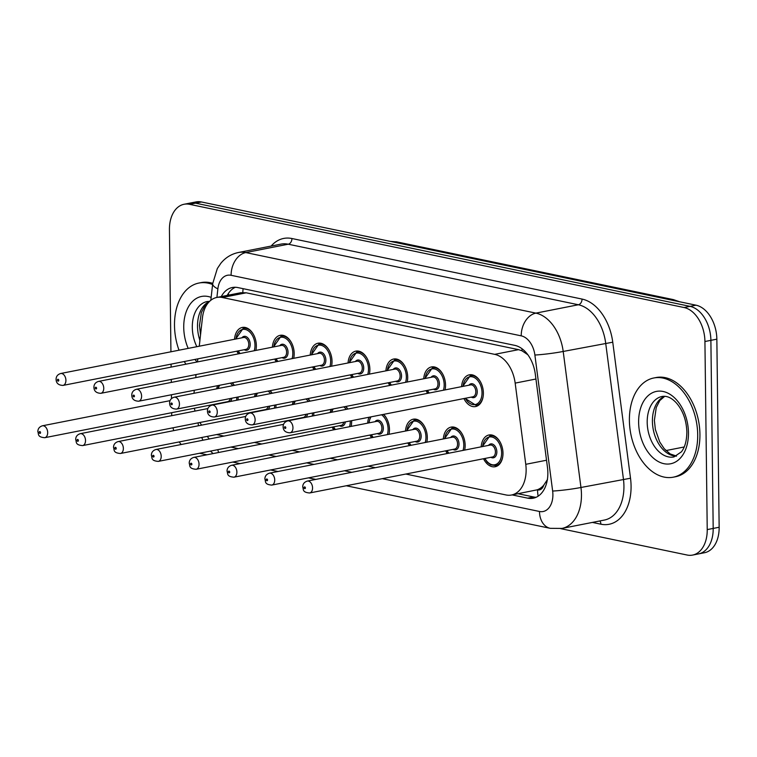 <?xml version="1.0" encoding="UTF-8"?>
<svg xmlns="http://www.w3.org/2000/svg" width="757" height="757" viewBox="0 0 757 757"><rect width="100%" height="100%" fill="white"/><g stroke="black" fill="none" stroke-linecap="round" stroke-linejoin="round"><path stroke-width="1.14" d="M272.378 347.17A16.171 10.674 78.9 0 1 280.137 335.332A16.171 10.674 78.9 0 1 294.189 353.491A16.171 10.674 78.9 0 1 293.697 358.316M310.219 355.061A16.171 10.674 78.9 0 1 317.968 343.233A16.171 10.674 78.9 0 1 332.03 361.382A16.171 10.674 78.9 0 1 331.538 366.218M348.059 362.963A16.171 10.674 78.9 0 1 355.809 351.134A16.171 10.674 78.9 0 1 369.87 369.284A16.171 10.674 78.9 0 1 369.378 374.109M385.9 370.864A16.171 10.674 78.9 0 1 393.649 359.026A16.171 10.674 78.9 0 1 407.701 377.175A16.171 10.674 78.9 0 1 407.219 382.011M423.731 378.755A16.171 10.674 78.9 0 1 431.49 366.927A16.171 10.674 78.9 0 1 445.542 385.076A16.171 10.674 78.9 0 1 445.059 389.902M461.571 386.657A16.171 10.674 78.9 0 1 469.331 374.829A16.171 10.674 78.9 0 1 483.382 392.978A16.171 10.674 78.9 0 1 475.585 406.566A16.171 10.674 78.9 0 1 463.918 398.56M234.538 339.268A16.171 10.674 78.9 0 1 242.297 327.44A16.171 10.674 78.9 0 1 256.349 345.589A16.171 10.674 78.9 0 1 255.866 350.415M254.503 396.734A16.171 10.674 78.9 0 1 255.478 393.555M270.098 390.678A16.171 10.674 78.9 0 1 272.198 393.252M275.927 404.881A16.171 10.674 78.9 0 1 275.955 405.771A16.171 10.674 78.9 0 1 275.879 407.872M292.344 404.635A16.171 10.674 78.9 0 1 293.319 401.456M307.938 398.579A16.171 10.674 78.9 0 1 310.039 401.144M313.767 412.773A16.171 10.674 78.9 0 1 313.795 413.663A16.171 10.674 78.9 0 1 313.72 415.773M330.184 412.527A16.171 10.674 78.9 0 1 331.159 409.348M345.769 406.471A16.171 10.674 78.9 0 1 347.879 409.045M351.608 420.674A16.171 10.674 78.9 0 1 351.636 421.564A16.171 10.674 78.9 0 1 351.144 426.39M367.665 423.144A16.171 10.674 78.9 0 1 369 417.249M383.61 414.372A16.171 10.674 78.9 0 1 389.477 429.456A16.171 10.674 78.9 0 1 388.984 434.291M405.506 431.036A16.171 10.674 78.9 0 1 413.256 419.208A16.171 10.674 78.9 0 1 427.308 437.357A16.171 10.674 78.9 0 1 426.825 442.192M443.337 438.937A16.171 10.674 78.9 0 1 451.096 427.109A16.171 10.674 78.9 0 1 465.148 445.258A16.171 10.674 78.9 0 1 464.666 450.084M481.178 446.829A16.171 10.674 78.9 0 1 488.937 435.001A16.171 10.674 78.9 0 1 502.989 453.15A16.171 10.674 78.9 0 1 495.192 466.738A16.171 10.674 78.9 0 1 483.524 458.733M216.663 388.833A16.171 10.674 78.9 0 1 217.638 385.663M232.257 382.777A16.171 10.674 78.9 0 1 234.358 385.351A15.159 10.011 78.9 0 0 232.03 382.824M238.086 396.98A16.171 10.674 78.9 0 1 238.114 397.87A16.171 10.674 78.9 0 1 238.039 399.98M543.763 485.161A30.327 20.013 78.9 0 1 537.186 489.817L537.546 489.893A10.106 6.671 -101.1 0 0 543.763 485.161L547.51 479.484M527.799 354.702L521.942 350.765L518.573 349.649L246.214 292.808L240.688 292.751L216.824 297.454A30.327 20.013 -101.1 0 0 202.441 317.836L199.261 346.214M405.799 474.043L506.007 494.955A30.327 20.013 -101.1 0 0 511.505 495.012L537.186 489.817M194.379 408.231A30.327 20.013 -101.1 0 0 195.032 411.089M199.867 422.501A30.327 20.013 -101.1 0 0 201.665 425.131M197.842 358.856L197.492 361.912M196.072 374.554L195.732 377.611M194.312 390.252L193.972 393.309M511.505 495.012A30.327 20.013 -101.1 0 0 525.765 464.315L515.167 383.108A30.327 20.013 -101.1 0 0 494.681 354.352L222.321 297.51A30.327 20.013 -101.1 0 0 216.824 297.454M216.597 434.556L223.958 436.089M254.437 442.457L261.799 443.99M292.278 450.349L299.64 451.891M330.118 458.25L337.48 459.783M367.959 466.142L375.321 467.684M276.296 361.742A16.171 10.674 78.9 0 1 274.725 359.064M314.127 369.643A16.171 10.674 78.9 0 1 312.556 366.965M351.967 377.544A16.171 10.674 78.9 0 1 350.396 374.866M389.808 385.436A16.171 10.674 78.9 0 1 388.237 382.758M427.648 393.337A16.171 10.674 78.9 0 1 426.077 390.659M238.455 353.85A16.171 10.674 78.9 0 1 236.884 351.172M333.742 429.825A16.171 10.674 78.9 0 1 332.172 427.147M371.573 437.716A16.171 10.674 78.9 0 1 370.003 435.038M409.414 445.618A16.171 10.674 78.9 0 1 407.843 442.94M447.255 453.509A16.171 10.674 78.9 0 1 445.684 450.841M170.931 351.797L169.436 229.75A30.327 20.013 78.9 0 1 184.074 204.267A30.327 20.013 78.9 0 1 189.572 204.324L684.073 307.531A30.327 20.013 78.9 0 1 704.928 341.511L707.227 529.597L713.189 528.424A30.327 20.013 78.9 0 1 698.56 553.906A30.327 20.013 78.9 0 0 713.189 528.424L710.889 340.338L713.189 528.424L719.15 527.251A30.327 20.013 78.9 0 1 704.521 552.733L692.598 555.08A30.327 20.013 78.9 0 1 687.101 555.023L560.672 528.641M684.073 307.531L690.034 306.358A30.327 20.013 78.9 0 1 710.889 340.338A30.327 20.013 78.9 0 0 690.034 306.358L195.533 203.15L690.034 306.358L695.995 305.185A30.327 20.013 78.9 0 1 716.851 339.164L719.15 527.251M184.074 204.267L190.035 203.094A30.327 20.013 78.9 0 1 195.533 203.15A30.327 20.013 78.9 0 0 190.035 203.094L195.997 201.92A30.327 20.013 78.9 0 1 201.485 201.977L695.995 305.185M171.716 415.678L171.678 412.707M171.498 398.551L171.46 394.757M171.309 382.417L171.271 379.446M171.12 367.107L171.082 364.126M181.216 444.51A30.327 20.013 78.9 0 1 179.201 441.918M173.76 430.629A30.327 20.013 78.9 0 1 172.984 427.79M206.898 454.796L199.536 453.263M707.227 529.597A30.327 20.013 78.9 0 1 692.598 555.08M512.092 494.898L527.733 498.163A30.327 20.013 -101.1 0 0 533.231 498.22A30.327 20.013 -101.1 0 0 547.481 467.514L535.294 374.128A30.327 20.013 -101.1 0 0 514.817 345.372L237.812 287.565A30.327 20.013 -101.1 0 0 232.323 287.509A30.327 20.013 -101.1 0 0 221.262 296.583M536.145 497.283A30.327 20.013 78.9 0 1 533.694 496.989L518.053 493.725M227.223 295.41A30.327 20.013 78.9 0 1 235.37 287.263M195.968 375.51A50.549 33.355 78.9 0 1 195.069 374.753M185.938 364.193A50.549 33.355 78.9 0 1 184.282 361.534M179.002 350.207A50.549 33.355 78.9 0 1 174.498 325.519A50.549 33.355 78.9 0 1 198.883 283.052A50.549 33.355 78.9 0 1 212.585 284.528M198.883 283.052L201.125 282.607A50.549 33.355 78.9 0 1 212.726 283.336M697.699 434.717A50.549 33.355 78.9 0 1 673.314 477.175A50.549 33.355 78.9 0 1 629.398 420.457A50.549 33.355 78.9 0 1 653.783 377.989A50.549 33.355 78.9 0 1 697.699 434.717M653.783 377.989L656.016 377.554A50.549 33.355 78.9 0 1 699.932 434.272A50.549 33.355 78.9 0 1 675.547 476.74L673.314 477.175M243.111 288.672A30.327 21.944 101.8 0 0 242.827 292.505M228.784 295.098A30.327 9.841 -173.6 0 1 228.387 293.461L228.16 295.221M522.046 348.778A30.327 21.944 101.8 0 0 521.942 350.765M537.546 489.893A30.327 21.944 101.8 0 0 538.151 496.176M246.214 292.808L222.321 297.51M518.573 349.649L494.681 354.352M535.928 379.02L515.167 383.108M546.535 460.228L525.765 464.315M393.593 242.07L394.586 241.88A10.106 7.315 -78.2 0 1 396.772 241.88L673.418 299.621A10.106 7.315 101.8 0 0 671.232 299.611L394.586 241.88A40.433 26.684 -101.1 0 0 390.707 241.464M675.121 300.832A40.433 26.684 -101.1 0 0 671.232 299.611L670.238 299.81M201.485 201.977L189.572 204.324M716.851 339.164L704.928 341.511M684.196 446.98L665.942 450.576M207.361 436.373A20.221 13.342 -101.1 0 0 209.225 438.994M218.669 452.478A20.221 14.629 -78.2 0 1 217.77 449.677M382.294 478.67L539.476 511.477A20.221 13.342 -101.1 0 0 552.894 494.529A20.221 13.342 -101.1 0 0 552.648 491.047L534.887 355.024A20.221 13.342 -101.1 0 0 521.232 335.853L231.122 275.302A20.221 13.342 -101.1 0 0 217.874 288.862L216.909 297.435M231.122 275.302A20.221 14.629 -78.2 0 1 245.788 252.573L535.899 313.124A40.433 26.684 78.9 0 1 563.199 351.456L580.96 487.48A40.433 26.684 78.9 0 1 581.461 494.444A40.433 26.684 78.9 0 1 561.949 528.414L604.427 520.05A40.433 26.684 -101.1 0 0 623.929 486.079A40.433 26.684 -101.1 0 0 623.437 479.115L605.676 343.091A40.433 26.684 -101.1 0 0 578.367 304.759L288.256 244.208A40.433 26.684 -101.1 0 0 280.932 244.133L238.455 252.497A40.433 26.684 78.9 0 1 245.788 252.573L288.256 244.208A5.053 3.662 101.8 0 0 291.928 238.521L582.038 299.072A45.486 30.025 78.9 0 1 612.754 342.202L630.515 478.225A45.486 30.025 78.9 0 1 600.878 524.194L592.39 522.425M630.515 478.225L580.96 487.48A20.221 1.486 172.6 0 1 552.648 491.047M271.157 246.053A45.486 30.025 78.9 0 1 291.928 238.521M534.887 355.024A20.221 1.486 172.6 0 0 563.199 351.456L612.754 342.202M521.232 335.853A20.221 14.629 -78.2 0 1 535.899 313.124L578.367 304.759A5.053 3.662 101.8 0 0 582.038 299.072M230.942 447.084L238.304 448.617M268.782 454.976L276.135 456.518M306.613 462.877L313.975 464.41M344.454 470.769L351.816 472.311M600.878 524.194A5.053 3.662 101.8 0 0 599.799 520.967M217.874 288.862A20.221 6.567 -173.6 0 1 212.689 283.667L210.815 300.283M346.28 485.767L550.254 528.329A20.221 14.629 -78.2 0 1 539.476 511.477M533.694 496.989L527.733 498.163M236.6 400.264A14.156 9.339 -101.1 0 0 236.752 397.586A14.156 9.339 -101.1 0 0 236.742 397.245M232.759 385.663A14.156 9.339 -101.1 0 0 230.213 383.184M219.681 385.256A14.156 9.339 -101.1 0 0 218.262 388.521M231.85 398.21A7.078 4.674 78.9 0 1 230.374 401.484M226.475 402.251A7.078 4.674 78.9 0 1 226.002 402.005M44.758 437.697C37.074 437.082 38.872 433.988 37.85 431.67C37.869 428.727 39.383 426.778 42.411 425.794A6.065 4.003 78.9 0 1 47.682 432.597A6.065 4.003 78.9 0 1 44.758 437.697L227.611 401.683A6.065 4.003 -101.1 0 0 230.336 398.513M40.547 432.625A1.012 0.672 -101.1 0 0 39.175 432.342A1.012 0.672 -101.1 0 0 40.547 432.625M256.15 348.816A15.159 10.011 78.9 0 1 255.809 350.434M238.313 350.888A14.156 9.339 -101.1 0 0 240.083 353.528M254.229 350.737A14.156 9.339 -101.1 0 0 254.986 345.306A14.156 9.339 -101.1 0 0 246.063 329.673A14.156 9.339 -101.1 0 0 235.966 338.985M241.89 337.821A7.078 4.674 78.9 0 1 247.104 337.234A7.078 4.674 78.9 0 1 250.198 344.303A7.078 4.674 78.9 0 1 244.227 349.725M62.992 385.417L245.845 349.403A6.065 4.003 -101.1 0 0 248.769 344.312A6.065 4.003 -101.1 0 0 243.499 337.499L60.645 373.513A6.065 4.003 78.9 0 1 65.916 380.317A6.065 4.003 78.9 0 1 62.992 385.417C58.497 385.237 56.198 383.231 56.084 379.38C56.094 376.447 57.617 374.488 60.645 373.513M57.409 380.052A1.012 0.672 -101.1 0 0 58.781 380.345A1.012 0.672 -101.1 0 0 57.409 380.052M246.129 327.715L243.234 328.283A15.159 10.011 78.9 0 1 253.264 334.14M196.839 346.697A30.81 20.335 78.9 0 1 192.306 327.421A30.81 20.335 78.9 0 1 207.172 301.532L209.594 301.352M197.217 361.969A36.875 24.338 78.9 0 1 194.89 359.443M188.19 348.4A36.875 24.338 78.9 0 1 183.733 327.44A36.875 24.338 78.9 0 1 211.146 297.387M199.905 340.423A30.81 20.335 78.9 0 1 197.52 326.39A30.81 20.335 78.9 0 1 209.557 301.39M269.861 390.726A15.159 10.011 78.9 0 1 272.16 393.262M274.431 408.155A14.156 9.339 -101.1 0 0 274.592 405.478A14.156 9.339 -101.1 0 0 274.583 405.146M270.599 393.564A14.156 9.339 -101.1 0 0 268.044 391.085M257.522 393.157A14.156 9.339 -101.1 0 0 256.103 396.422M269.691 406.112A7.078 4.674 78.9 0 1 268.215 409.386M264.316 410.152A7.078 4.674 78.9 0 1 263.833 409.906M82.598 445.599C74.915 444.984 76.712 441.889 75.691 439.562C75.709 436.628 77.223 434.669 80.251 433.695A6.065 4.003 78.9 0 1 85.522 440.498A6.065 4.003 78.9 0 1 82.598 445.599L265.452 409.584A6.065 4.003 -101.1 0 0 268.167 406.405M78.387 440.517A1.012 0.672 -101.1 0 0 77.015 440.233A1.012 0.672 -101.1 0 0 78.387 440.517M307.702 398.617A15.159 10.011 78.9 0 1 310.001 401.153M312.272 416.057A14.156 9.339 -101.1 0 0 312.423 413.379A14.156 9.339 -101.1 0 0 312.423 413.038M308.44 401.465A14.156 9.339 -101.1 0 0 305.885 398.977M295.362 401.049A14.156 9.339 -101.1 0 0 293.943 404.314M307.531 414.003A7.078 4.674 78.9 0 1 306.055 417.287M302.147 418.053A7.078 4.674 78.9 0 1 301.674 417.798M120.439 453.49C112.755 452.875 114.553 449.781 113.531 447.463C113.541 444.529 115.064 442.571 118.092 441.586A6.065 4.003 78.9 0 1 123.363 448.399A6.065 4.003 78.9 0 1 120.439 453.49L303.292 417.486A6.065 4.003 -101.1 0 0 306.008 414.306M116.228 448.418A1.012 0.672 -101.1 0 0 114.856 448.135A1.012 0.672 -101.1 0 0 116.228 448.418M345.542 406.518A15.159 10.011 78.9 0 1 347.842 409.054M349.516 426.711A14.156 9.339 -101.1 0 0 350.264 421.28A14.156 9.339 -101.1 0 0 350.264 420.939M346.28 409.357A14.156 9.339 -101.1 0 0 343.725 406.878M333.203 408.95A14.156 9.339 -101.1 0 0 331.784 412.215M345.372 421.904A7.078 4.674 78.9 0 1 339.514 425.699M158.279 461.392C150.596 460.776 152.384 457.682 151.372 455.354C151.381 452.421 152.905 450.462 155.933 449.488A6.065 4.003 78.9 0 1 161.203 456.291A6.065 4.003 78.9 0 1 158.279 461.392L341.133 425.377A6.065 4.003 -101.1 0 0 343.848 422.198M154.059 456.32A1.012 0.672 -101.1 0 0 152.696 456.026A1.012 0.672 -101.1 0 0 154.059 456.32M351.437 424.791A15.159 10.011 78.9 0 1 351.097 426.399M333.6 426.863A14.156 9.339 -101.1 0 0 335.37 429.503M383.383 414.42A15.159 10.011 78.9 0 1 386.382 418.015M387.357 434.613A14.156 9.339 -101.1 0 0 388.104 429.172A14.156 9.339 -101.1 0 0 381.566 414.77M371.044 416.852A14.156 9.339 -101.1 0 0 369.094 422.86M375.008 421.696A7.078 4.674 78.9 0 1 380.232 421.11A7.078 4.674 78.9 0 1 383.326 428.178A7.078 4.674 78.9 0 1 377.355 433.591M378.973 433.278A6.065 4.003 -101.1 0 0 381.897 428.178A6.065 4.003 -101.1 0 0 376.626 421.375L193.773 457.389A6.065 4.003 78.9 0 1 199.044 464.192A6.065 4.003 78.9 0 1 196.12 469.283L378.973 433.278M191.9 464.211A1.012 0.672 -101.1 0 0 190.537 463.927A1.012 0.672 -101.1 0 0 191.9 464.211M389.278 432.692A15.159 10.011 78.9 0 1 388.928 434.3M371.432 434.764A14.156 9.339 -101.1 0 0 373.21 437.395M293.99 356.717A15.159 10.011 78.9 0 1 293.65 358.326M276.154 358.79A14.156 9.339 -101.1 0 0 277.923 361.42M292.07 358.638A14.156 9.339 -101.1 0 0 292.817 353.197A14.156 9.339 -101.1 0 0 283.903 337.565A14.156 9.339 -101.1 0 0 273.807 346.886M279.73 345.722A7.078 4.674 78.9 0 1 284.944 345.135A7.078 4.674 78.9 0 1 288.038 352.204A7.078 4.674 78.9 0 1 282.068 357.626M100.832 393.318L283.686 357.304A6.065 4.003 -101.1 0 0 286.61 352.204A6.065 4.003 -101.1 0 0 281.339 345.4L98.486 381.414A6.065 4.003 78.9 0 1 103.756 388.218A6.065 4.003 78.9 0 1 100.832 393.318C96.338 393.138 94.029 391.132 93.925 387.281C93.934 384.348 95.458 382.389 98.486 381.414M95.25 387.953A1.012 0.672 -101.1 0 0 96.612 388.237A1.012 0.672 -101.1 0 0 95.25 387.953M283.97 335.606L281.074 336.184A15.159 10.011 78.9 0 1 291.095 342.041M331.831 364.609A15.159 10.011 78.9 0 1 331.49 366.227M313.994 366.681A14.156 9.339 -101.1 0 0 315.764 369.321M329.91 366.539A14.156 9.339 -101.1 0 0 330.658 361.098A14.156 9.339 -101.1 0 0 321.744 345.466A14.156 9.339 -101.1 0 0 311.647 354.787M317.562 353.614A7.078 4.674 78.9 0 1 322.785 353.036A7.078 4.674 78.9 0 1 325.879 360.105A7.078 4.674 78.9 0 1 319.908 365.517M138.673 401.21L321.526 365.205A6.065 4.003 -101.1 0 0 324.45 360.105A6.065 4.003 -101.1 0 0 319.18 353.301L136.326 389.306A6.065 4.003 78.9 0 1 141.597 396.119A6.065 4.003 78.9 0 1 138.673 401.21C134.178 401.04 131.869 399.024 131.765 395.182C131.775 392.249 133.298 390.29 136.326 389.306M133.09 395.854A1.012 0.672 -101.1 0 0 134.453 396.138A1.012 0.672 -101.1 0 0 133.09 395.854M321.81 343.508L318.915 344.075A15.159 10.011 78.9 0 1 328.935 349.933M369.671 372.51A15.159 10.011 78.9 0 1 369.321 374.119M351.825 374.583A14.156 9.339 -101.1 0 0 353.604 377.223M367.751 374.431A14.156 9.339 -101.1 0 0 368.498 369A14.156 9.339 -101.1 0 0 359.584 353.358A14.156 9.339 -101.1 0 0 349.488 362.679M355.402 361.515A7.078 4.674 78.9 0 1 360.625 360.928A7.078 4.674 78.9 0 1 363.72 367.997A7.078 4.674 78.9 0 1 357.749 373.419M176.513 409.111L359.367 373.097A6.065 4.003 -101.1 0 0 362.291 368.006A6.065 4.003 -101.1 0 0 357.02 361.193L174.167 397.207A6.065 4.003 78.9 0 1 179.437 404.011A6.065 4.003 78.9 0 1 176.513 409.111C172.019 408.931 169.71 406.925 169.606 403.074C169.615 400.141 171.139 398.182 174.167 397.207M170.931 403.746A1.012 0.672 -101.1 0 0 172.293 404.03A1.012 0.672 -101.1 0 0 170.931 403.746M359.651 351.409L356.755 351.977A15.159 10.011 78.9 0 1 366.776 357.834M673.967 456.935A30.81 20.335 78.9 0 1 647.197 422.359A30.81 20.335 78.9 0 1 662.063 396.469C667.012 395.608 671.913 397.917 676.786 403.396C683.051 410.9 686.41 420.428 686.864 431.982C686.741 440.688 684.943 447.292 681.461 451.797L673.967 456.935M688.463 432.786A36.875 24.338 78.9 0 1 663.984 463.7A36.875 24.338 78.9 0 1 638.624 422.387A36.875 24.338 78.9 0 1 663.104 391.473A36.875 24.338 78.9 0 1 688.463 432.786M676.332 456.159A30.81 20.335 78.9 0 1 652.411 421.337A30.81 20.335 78.9 0 1 664.542 396.299M406.641 430.818L414.202 420.05A15.159 10.011 78.9 0 1 424.223 425.907M425.197 442.504A14.156 9.339 -101.1 0 0 425.945 437.073A14.156 9.339 -101.1 0 0 417.031 421.441A14.156 9.339 -101.1 0 0 406.935 430.752M412.849 429.588A7.078 4.674 78.9 0 1 418.072 429.011A7.078 4.674 78.9 0 1 421.166 436.07A7.078 4.674 78.9 0 1 415.196 441.492M416.814 441.17A6.065 4.003 -101.1 0 0 419.738 436.079A6.065 4.003 -101.1 0 0 414.467 429.276L231.614 465.281A6.065 4.003 78.9 0 1 236.884 472.094A6.065 4.003 78.9 0 1 233.96 477.184L416.814 441.17M229.74 472.113A1.012 0.672 -101.1 0 0 228.377 471.829A1.012 0.672 -101.1 0 0 229.74 472.113M427.118 440.583A15.159 10.011 78.9 0 1 426.768 442.202M409.272 442.656A14.156 9.339 -101.1 0 0 411.051 445.296M444.482 438.71L452.043 427.951A15.159 10.011 78.9 0 1 462.063 433.808M463.038 450.406A14.156 9.339 -101.1 0 0 463.786 444.974A14.156 9.339 -101.1 0 0 454.872 429.333A14.156 9.339 -101.1 0 0 444.775 438.653M450.689 437.489A7.078 4.674 78.9 0 1 455.913 436.903A7.078 4.674 78.9 0 1 459.007 443.971A7.078 4.674 78.9 0 1 453.036 449.393M454.654 449.071A6.065 4.003 -101.1 0 0 457.578 443.981A6.065 4.003 -101.1 0 0 452.308 437.168L269.454 473.182A6.065 4.003 78.9 0 1 274.725 479.985A6.065 4.003 78.9 0 1 271.791 485.086L454.654 449.071M267.581 480.004A1.012 0.672 -101.1 0 0 266.218 479.72A1.012 0.672 -101.1 0 0 267.581 480.004M464.959 448.485A15.159 10.011 78.9 0 1 464.609 450.093M447.113 450.557A14.156 9.339 -101.1 0 0 448.882 453.197M482.323 446.611L489.874 435.852A15.159 10.011 78.9 0 1 499.904 441.7M484.953 458.458A14.156 9.339 -101.1 0 0 495.57 464.552A14.156 9.339 -101.1 0 0 501.626 452.866A14.156 9.339 -101.1 0 0 492.712 437.234A14.156 9.339 -101.1 0 0 482.606 446.554M488.53 445.381A7.078 4.674 78.9 0 1 493.753 444.804A7.078 4.674 78.9 0 1 496.847 451.872A7.078 4.674 78.9 0 1 490.877 457.285M492.485 456.973A6.065 4.003 -101.1 0 0 495.419 451.872A6.065 4.003 -101.1 0 0 490.148 445.069L307.295 481.083A6.065 4.003 78.9 0 1 312.565 487.887A6.065 4.003 78.9 0 1 309.632 492.977L492.485 456.973M305.421 487.905A1.012 0.672 -101.1 0 0 304.059 487.622A1.012 0.672 -101.1 0 0 305.421 487.905M502.79 456.386A15.159 10.011 78.9 0 1 495.74 465.602L498.636 465.035M407.512 380.411A15.159 10.011 78.9 0 1 407.162 382.02M389.666 382.484A14.156 9.339 -101.1 0 0 391.435 385.114M405.591 382.332A14.156 9.339 -101.1 0 0 406.339 376.891A14.156 9.339 -101.1 0 0 397.425 361.259A14.156 9.339 -101.1 0 0 387.329 370.58M393.243 369.416A7.078 4.674 78.9 0 1 398.466 368.829A7.078 4.674 78.9 0 1 401.56 375.898A7.078 4.674 78.9 0 1 395.589 381.31M214.354 417.003L397.207 380.998A6.065 4.003 -101.1 0 0 400.131 375.898A6.065 4.003 -101.1 0 0 394.861 369.094L212.007 405.109A6.065 4.003 78.9 0 1 217.278 411.912A6.065 4.003 78.9 0 1 214.354 417.003C209.85 416.833 207.55 414.817 207.437 410.975C207.456 408.042 208.979 406.083 212.007 405.109M208.771 411.647A1.012 0.672 -101.1 0 0 210.134 411.931A1.012 0.672 -101.1 0 0 208.771 411.647M397.491 359.301L394.596 359.878A15.159 10.011 78.9 0 1 404.617 365.726M445.353 388.303A15.159 10.011 78.9 0 1 445.002 389.921M427.506 390.375A14.156 9.339 -101.1 0 0 429.276 393.015M443.432 390.224A14.156 9.339 -101.1 0 0 444.179 384.793A14.156 9.339 -101.1 0 0 435.266 369.161A14.156 9.339 -101.1 0 0 425.16 378.472M431.083 377.308A7.078 4.674 78.9 0 1 436.306 376.731A7.078 4.674 78.9 0 1 439.401 383.79A7.078 4.674 78.9 0 1 433.43 389.212M252.185 424.904L435.048 388.89A6.065 4.003 -101.1 0 0 437.972 383.799A6.065 4.003 -101.1 0 0 432.701 376.995L249.848 413A6.065 4.003 78.9 0 1 255.118 419.804A6.065 4.003 78.9 0 1 252.185 424.904C247.69 424.724 245.391 422.718 245.277 418.876C245.296 415.934 246.82 413.984 249.848 413M246.612 419.548A1.012 0.672 -101.1 0 0 247.974 419.832A1.012 0.672 -101.1 0 0 246.612 419.548M435.332 367.202L432.436 367.77A15.159 10.011 78.9 0 1 442.457 373.627M483.184 396.204A15.159 10.011 78.9 0 1 476.134 405.421L465.053 398.333M465.347 398.277A14.156 9.339 -101.1 0 0 475.964 404.37A14.156 9.339 -101.1 0 0 482.02 392.684A14.156 9.339 -101.1 0 0 473.106 377.052A14.156 9.339 -101.1 0 0 463 386.373M468.924 385.209A7.078 4.674 78.9 0 1 474.147 384.622A7.078 4.674 78.9 0 1 477.241 391.691A7.078 4.674 78.9 0 1 471.27 397.113M290.026 432.805L472.879 396.791A6.065 4.003 -101.1 0 0 475.812 391.691A6.065 4.003 -101.1 0 0 470.542 384.887L287.688 420.901A6.065 4.003 78.9 0 1 292.959 427.705A6.065 4.003 78.9 0 1 290.026 432.805C285.531 432.625 283.232 430.619 283.118 426.768C283.137 423.835 284.66 421.876 287.688 420.901M284.452 427.44A1.012 0.672 -101.1 0 0 285.815 427.724A1.012 0.672 -101.1 0 0 284.452 427.44M473.172 375.094L470.267 375.671A15.159 10.011 78.9 0 1 480.298 381.528M673.418 299.621L679.672 301.778M390.394 241.398L396.772 241.88M198.088 422.851L198.448 425.765M201.712 437.489L202.952 440.233M210.484 451.106L213.086 453.585M238.455 252.497C231.377 253.992 225.51 257.588 220.845 263.285L217.325 268.546L212.689 283.667M550.254 528.329L561.949 528.414M232.768 462.073L240.13 463.606M270.609 469.965L277.97 471.507M308.449 477.866L315.801 479.399M219.114 385.37L217.902 388.596M42.411 425.794L170.051 400.661M239.704 353.604L238.02 350.945M243.234 328.283L235.673 339.041M209.282 301.655L204.892 305.639L201.353 312.594L199.488 325.463L200.529 334.868M256.954 393.271L255.743 396.488M80.251 433.695L207.891 408.553M294.795 401.163L293.584 404.389M118.092 441.586L245.732 416.454M332.635 409.064L331.424 412.291M155.933 449.488L283.563 424.355M333.307 426.92L334.991 429.579M370.476 416.956L368.801 422.917M193.773 457.389C190.745 458.363 189.222 460.322 189.212 463.256C190.225 465.583 188.436 468.678 196.12 469.283M371.148 434.821L372.832 437.47M277.545 361.496L275.86 358.846M281.074 336.184L273.514 346.943M315.385 369.397L313.701 366.738M318.915 344.075L311.354 354.844M353.226 377.289L351.541 374.639M356.755 351.977L349.195 362.735M664.741 396.308L659.782 400.576L656.243 407.54L654.379 420.4L655.373 429.55L659.735 441.974L664.268 448.759L670.219 453.945L676.512 456.074M231.614 465.281C228.586 466.265 227.062 468.214 227.043 471.157C228.065 473.475 226.277 476.569 233.96 477.184M414.202 420.05L417.098 419.482M408.988 442.713L410.673 445.371M269.454 473.182C266.426 474.156 264.903 476.115 264.884 479.049C265.906 481.376 264.117 484.471 271.791 485.086M452.043 427.951L454.938 427.383M446.819 450.614L448.513 453.263M307.295 481.083C304.267 482.058 302.743 484.016 302.724 486.95C303.746 489.268 301.958 492.362 309.632 492.977M489.874 435.852L492.779 435.275M484.66 458.515L487.376 462.357L490.678 464.845L495.74 465.602M391.066 385.19L389.372 382.54M394.596 359.878L387.035 370.637M428.907 393.091L427.213 390.432M432.436 367.77L424.876 378.528M476.134 405.421L479.03 404.853M470.267 375.671L462.716 386.43"/></g></svg>
